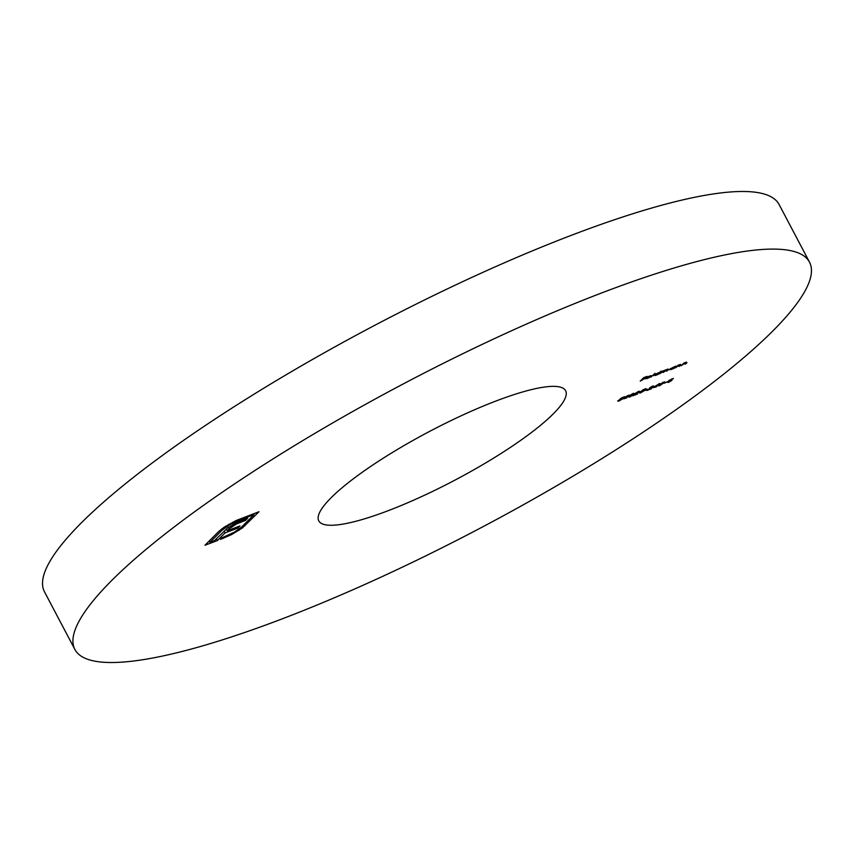 <?xml version="1.0" encoding="UTF-8"?>
<svg xmlns="http://www.w3.org/2000/svg" width="854" height="854" viewBox="0 0 854 854"><rect width="100%" height="100%" fill="white"/><g stroke="black" fill="none" stroke-linecap="round" stroke-linejoin="round"><path stroke-width="1.28" d="M386.723 511.247A139.522 27.467 -27.8 0 1 318.777 520.876A139.522 27.467 -27.8 0 1 371.575 465.825A139.522 27.467 -27.8 0 1 497.658 400.377A139.522 27.467 -27.8 0 1 565.604 390.737A139.522 27.467 -27.8 0 1 512.795 445.799A139.522 27.467 -27.8 0 1 386.723 511.247M74.885 649.467L44.504 591.854A415.236 81.738 -27.8 0 1 201.661 427.982A415.236 81.738 -27.8 0 1 576.898 233.206A415.236 81.738 -27.8 0 1 779.115 204.533L809.496 262.146A415.236 81.738 -27.8 0 1 652.339 426.018A415.236 81.738 -27.8 0 1 277.102 620.794A415.236 81.738 -27.8 0 1 74.885 649.467A415.236 81.738 -27.8 0 1 232.042 485.606A415.236 81.738 -27.8 0 1 607.269 290.819A415.236 81.738 -27.8 0 1 809.496 262.146M672.995 378.482L671.479 379.998L671.906 380.414L668.415 382.421L667.123 382.229L669.184 380.404L673.39 378.536M659.779 385.677L658.509 385.837L659.277 384.716L664.754 381.834L659.662 385.453M652.424 386.168L649.467 388.004L652.904 385.976L653.983 386.221L648.634 389.595L651.527 388.73L646.777 390.524L653.321 386.488L652.52 386.35L653.321 386.488M643.19 389.702L646.051 388.613L642.027 390.929L643.969 390.865L640.297 393.011L639.155 392.84L643.361 391.089L640.724 391.719L643.19 389.702M644.268 390.353L643.681 390.31M639.785 392.594L640.692 392.648M643.361 391.089L642.357 390.78M632.547 395.263L631.127 395.327L633.849 393.726L630.369 395.028L633.348 393.352L634.479 393.491L633.198 394.996L629.654 397.035L628.352 396.875L632.547 395.263L632.451 394.569M633.849 393.726L632.899 393.534M621.669 397.804L624.541 396.726L620.506 399.042L622.459 398.978L618.787 401.124L617.645 400.942L621.84 399.202L619.214 399.821L621.669 397.804M622.758 398.466L622.16 398.423M618.264 400.707L619.182 400.75M621.84 399.202L620.837 398.893M675.258 367.935L677.82 365.384L680.435 364.37L681.044 364.946L679.111 366.483L680.819 364.733L680.008 364.722L675.258 367.935M680.819 364.733L679.933 364.573M659.576 373.849L662.128 371.298L668.063 369.035L668.575 369.59L666.568 371.212L667.636 369.387L663.067 372.536L664.134 370.711L659.576 373.849M664.561 370.348L665.447 370.124M667.956 369.825L667.561 369.238M664.369 371.234L664.06 370.561M650.876 377.126L655.093 373.305L650.876 377.126M640.212 381.151L643.702 377.66L647.108 376.368L643.98 377.778L642.902 378.856L645.325 378.162L640.212 381.151M647.279 378.322L650.107 377.009L647.044 378.6L645.784 378.258L647.225 377.18L651.25 375.685L646.35 378.087L647.279 378.322L646.232 377.863M645.475 378.834L645.784 378.258M651.25 375.685L650.919 376.358L650.567 375.675M661.092 371.042L658.135 374.394L655.381 375.461L654.047 375.13L659.576 372.568L661.092 371.042M653.737 375.696L654.047 375.13M675.749 366.163L673.827 368.48L671.073 369.547L669.728 369.216L675.749 366.163M669.429 369.782L669.728 369.216M681.182 365.704L683.734 363.153L686.349 362.139L686.968 362.715L685.036 364.252L686.744 362.502L685.922 362.491L681.182 365.704M686.744 362.502L685.847 362.342M628.886 395.103L626.548 397.964L623.025 398.861L625.075 397.025L629.281 395.167M638.44 391.442L635.483 393.278L638.92 391.249L639.998 391.495L634.65 394.868L637.543 394.004L632.793 395.797L639.336 391.751M644.717 390.577L647.759 389.2L644.717 390.577M652.958 387.684L659.683 383.425L656.096 387.001L652.958 387.684M664.07 383.275L667.123 381.898L664.07 383.275M236.11 520.534L258.975 511.738L242.419 527.921L231.509 534.647L220.439 539.418L222.104 537.753L234.519 532.074L241.682 526.95L253.98 514.652L238.757 520.396L229.331 524.964L222.264 530.035L209.956 542.333L214.482 540.625L227.676 527.9L236.889 522.541L247.681 518.239L245.514 520.417L236.515 523.95L229.192 528.775L227.217 530.75L239.985 525.936L237.839 528.082L225.072 532.896L217.396 540.561L204.971 545.247L218.934 531.284L224.346 527.057L236.11 520.534M646.638 377.564L650.609 376.283L650.481 375.696M647.791 376.849L646.734 377.746M649.339 376.102L647.866 376.988M650.609 376.283L649.414 376.262M654.559 374.692L655.712 375.141L658.786 373.358L658.829 372.557M658.786 373.358L657.74 373.123L654.26 374.938M670.251 368.779L671.404 369.227L674.468 367.444L674.521 366.633M674.468 367.444L673.422 367.209L669.942 369.024M628.491 395.744L625.704 396.8L628.491 395.744L627.541 395.551M625.608 396.608L626.537 396.843M627.167 397.281L623.644 398.637L627.167 397.281L626.089 396.982M623.537 398.434L624.68 398.69M654.548 386.862L658.156 384.556L654.474 386.723M663.398 383.168L663.11 382.346L659.907 384.481L660.163 385.303L663.398 383.168L663.024 382.176M659.779 384.247L660.163 385.303M672.589 379.112L669.803 380.169L672.589 379.112L671.639 378.93M669.707 379.987L670.636 380.211M671.276 380.649L667.743 382.005L671.276 380.649L670.187 380.361M667.636 381.813L668.778 382.058M244.287 524.345L245.002 525.701M241.831 526.801L242.419 527.921M238.64 529.448L239.067 530.27M231.135 533.931L231.509 534.647M253.531 513.798L253.98 514.652M238.319 519.574L238.757 520.396M228.947 524.228L229.331 524.964M221.688 528.936L222.264 530.035M209.241 540.977L209.956 542.333M244.917 519.285L245.514 520.417M239.163 521.538L239.728 522.595M235.992 522.968L236.515 523.95M233.121 524.441L233.654 525.456M230.559 525.936L231.167 527.089M226.289 529L227.217 530.75M237.252 526.971L237.839 528.082M224.09 531.028L225.072 532.896M216.414 538.693L217.396 540.561M223.075 537.39L223.524 538.255M228.445 527.345L229.192 528.775"/></g></svg>
